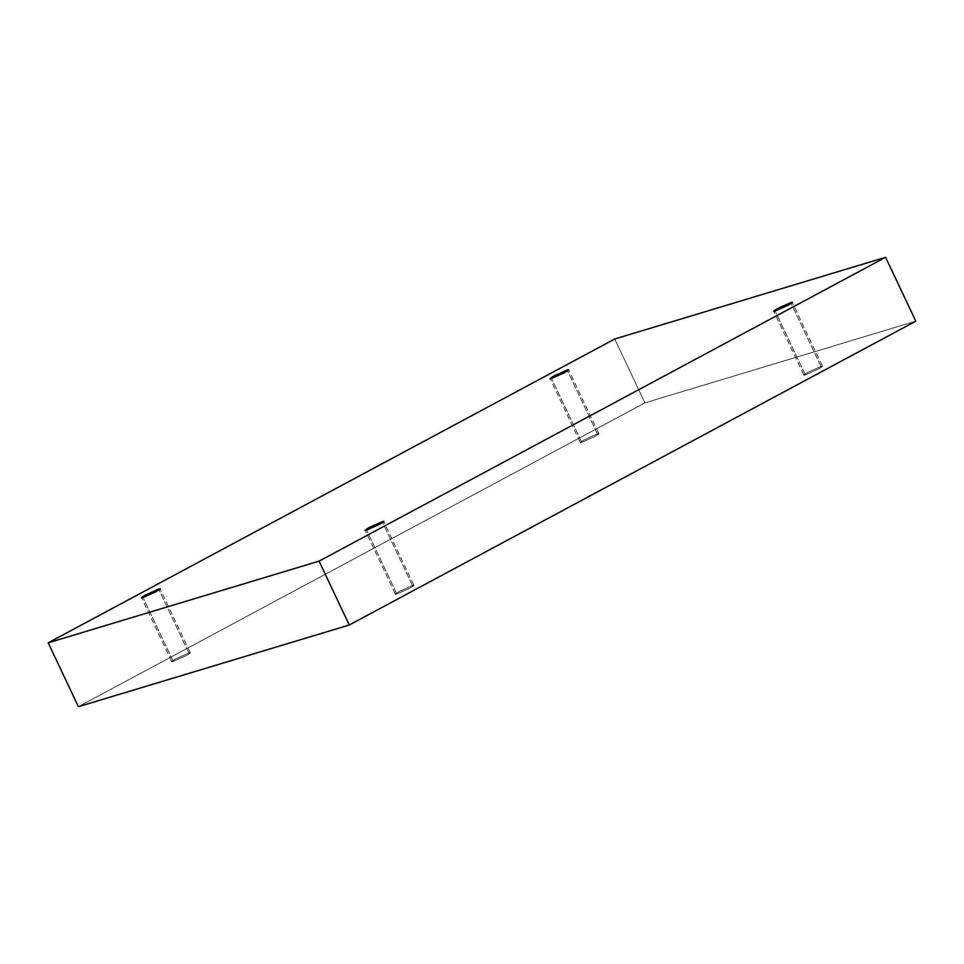 <?xml version="1.0" encoding="UTF-8"?>
<svg xmlns="http://www.w3.org/2000/svg" width="964" height="964" viewBox="0 0 964 964"><rect width="100%" height="100%" fill="white"/><g stroke="black" fill="none" stroke-linecap="round" stroke-linejoin="round"><path stroke-width="0.72" stroke-dasharray="4.82 3.62" d="M597.403 433.908L584.57 439.62C579.87 442.368 578.93 443.259 581.738 442.307C578.93 443.259 579.87 442.368 584.57 439.62L597.403 433.908C600.211 432.957 599.259 433.86 594.571 436.608L581.738 442.307L594.571 436.608C599.259 433.86 600.211 432.957 597.403 433.908L567.206 370.031L597.403 433.908L598.849 433.728L568.652 369.851M581.738 442.307L551.541 378.43L581.738 442.307L580.292 442.5L550.095 378.623M188.86 653.002L176.026 658.713C171.339 661.461 170.399 662.352 173.207 661.4C170.399 662.352 171.339 661.461 176.026 658.713L188.86 653.002C191.667 652.05 190.727 652.953 186.028 655.701L173.207 661.4L186.028 655.701C190.727 652.953 191.667 652.05 188.86 653.002L158.662 589.125L188.86 653.002L190.318 652.821L160.12 588.932M173.207 661.4L143.009 597.523L173.207 661.4L171.749 661.593L141.551 597.716M412.459 585.57L399.626 591.281C394.927 594.017 393.987 594.921 396.794 593.969C393.987 594.921 394.927 594.017 399.626 591.281L412.459 585.57C415.267 584.618 414.315 585.51 409.628 588.257L396.794 593.969L409.628 588.257C414.315 585.51 415.267 584.618 412.459 585.57L382.262 521.693L412.459 585.57L413.905 585.377L383.708 521.5M396.794 593.969L366.597 530.092L396.794 593.969L395.348 594.149L365.151 530.272M820.991 366.477L808.169 372.188C803.47 374.924 802.53 375.827 805.338 374.876C802.53 375.827 803.47 374.924 808.169 372.188L820.991 366.477C823.798 365.525 822.858 366.428 818.159 369.164L805.338 374.876L818.159 369.164C822.858 366.428 823.798 365.525 820.991 366.477L790.793 302.6L820.991 366.477L822.449 366.284L792.251 302.407M805.338 374.876L775.14 310.998L805.338 374.876L803.88 375.068L773.682 311.179M614.743 338.991L644.94 402.868L78.397 706.696L644.94 402.868L614.743 338.991M915.8 321.181L644.94 402.868L915.8 321.181"/><path stroke-width="1.45" d="M551.541 378.43L564.374 372.719C569.073 369.983 570.013 369.079 567.206 370.031L567.591 370.851L567.206 370.031C570.013 369.079 569.073 369.983 564.374 372.719L551.541 378.43C548.733 379.382 549.685 378.491 554.372 375.743L567.206 370.031L554.372 375.743C549.685 378.491 548.733 379.382 551.541 378.43L550.095 378.623M568.652 369.851L567.206 370.031M143.009 597.523L155.831 591.812C160.53 589.076 161.47 588.173 158.662 589.125L159.048 589.944L158.662 589.125C161.47 588.173 160.53 589.076 155.831 591.812L143.009 597.523C140.202 598.475 141.142 597.572 145.841 594.836L158.662 589.125L145.841 594.836C141.142 597.572 140.202 598.475 143.009 597.523L141.551 597.716M160.12 588.932L158.662 589.125M366.597 530.092L379.43 524.38C384.13 521.632 385.07 520.741 382.262 521.693L382.648 522.5L382.262 521.693C385.07 520.741 384.13 521.632 379.43 524.38L366.597 530.092C363.789 531.043 364.741 530.14 369.429 527.392L382.262 521.693L369.429 527.392C364.741 530.14 363.789 531.043 366.597 530.092L365.151 530.272M383.708 521.5L382.262 521.693M775.14 310.998L787.974 305.287C792.661 302.539 793.601 301.648 790.793 302.6L791.179 303.407L790.793 302.6C793.601 301.648 792.661 302.539 787.974 305.287L775.14 310.998C772.333 311.95 773.273 311.047 777.972 308.299L790.793 302.6L777.972 308.299C773.273 311.047 772.333 311.95 775.14 310.998L773.682 311.179M792.251 302.407L790.793 302.6M48.2 642.819L614.743 338.991L885.603 257.304L915.8 321.181L885.603 257.304L319.06 561.132L349.257 625.009L915.8 321.181L349.257 625.009L319.06 561.132L48.2 642.819L78.397 706.696L48.2 642.819L319.06 561.132L885.603 257.304L614.743 338.991L48.2 642.819M78.397 706.696L349.257 625.009L78.397 706.696"/></g></svg>
